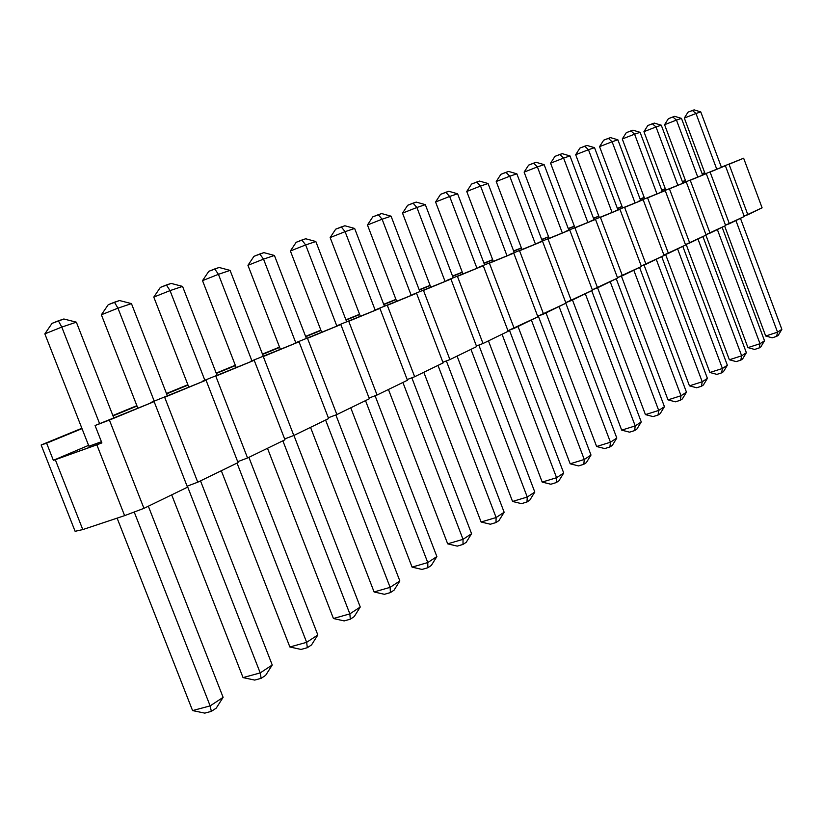 <?xml version="1.0" encoding="UTF-8"?>
<svg xmlns="http://www.w3.org/2000/svg" width="823" height="823" viewBox="0 0 823 823"><rect width="100%" height="100%" fill="white"/><g stroke="black" fill="none" stroke-linecap="round" stroke-linejoin="round"><path stroke-width="1.23" d="M52.044 323.367L63.865 318.995L58.382 320.816L61.787 327.081L44.843 333.86L88.915 446.231L44.843 333.86L61.787 327.081L99.604 423.639L61.787 327.081L76.354 322.174L113.759 417.796L76.354 322.174L61.787 327.081L58.382 320.816L52.044 323.367L44.843 333.86L52.044 323.367M117.113 518.14L192.572 710.578L210.143 705.897L134.211 512.019L210.143 705.897L223.126 697.348L148.346 506.217L223.126 697.348L216.223 708.14L211.346 711.37L204.773 713.119L192.572 710.578L117.113 518.14M192.572 710.578L204.773 713.119L211.346 711.37L210.143 705.897L192.572 710.578M210.143 705.897L211.346 711.37L216.223 708.14L223.126 697.348L210.143 705.897M76.354 322.174L63.865 318.995L76.354 322.174M108.235 304.716L119.52 300.539L114.438 302.216L117.956 308.162L101.373 314.777L137.739 407.91L101.373 314.777L117.956 308.162L154.21 401.11L117.956 308.162L131.454 303.615L167.326 395.698L131.454 303.615L117.956 308.162L114.438 302.216L108.235 304.716L101.373 314.777L108.235 304.716M171.688 494.86L243.042 677.596L260.212 672.916L187.356 486.115L260.212 672.916L272.238 664.994L200.503 480.858L272.238 664.994L265.644 675.354L261.138 678.347L254.708 680.086L243.042 677.596L171.688 494.86M243.042 677.596L254.708 680.086L261.138 678.347L260.212 672.916L243.042 677.596M260.212 672.916L261.138 678.347L265.644 675.354L272.238 664.994L260.212 672.916M131.454 303.615L119.52 300.539L131.454 303.615M160.341 287.412L171.133 283.41L166.421 284.974L170.032 290.622L153.788 297.093L188.704 386.882L153.788 297.093L170.032 290.622L204.834 380.226L170.032 290.622L182.562 286.404L217.015 375.206L182.562 286.404L170.032 290.622L166.421 284.974L160.341 287.412L153.788 297.093L160.341 287.412M221.315 470.735L289.871 646.991L306.65 642.331L237.034 463.092L306.65 642.331L317.832 634.965L248.885 457.331L317.832 634.965L311.526 644.923L307.329 647.701L301.043 649.44L289.871 646.991L221.315 470.735M289.871 646.991L301.043 649.44L307.329 647.701L306.65 642.331L289.871 646.991M306.65 642.331L307.329 647.701L311.526 644.923L317.832 634.965L306.65 642.331M182.562 286.404L171.133 283.41L182.562 286.404M208.795 271.323L219.134 267.485L214.741 268.946L218.434 274.326L202.52 280.643L236.108 367.325L202.52 280.643L218.434 274.326L251.9 360.813L218.434 274.326L230.09 270.397L263.247 356.133L230.09 270.397L218.434 274.326L214.741 268.946L208.795 271.323L202.52 280.643L208.795 271.323M267.485 448.288L333.438 618.515L349.847 613.876L282.865 440.809L349.847 613.876L360.258 607.024L293.914 435.439L360.258 607.024L354.219 616.602L350.31 619.194L344.168 620.912L333.438 618.515L267.485 448.288M333.438 618.515L344.168 620.912L350.31 619.194L349.847 613.876L333.438 618.515M349.847 613.876L350.31 619.194L354.219 616.602L360.258 607.024L349.847 613.876M230.09 270.397L219.134 267.485L230.09 270.397M253.957 256.323L263.895 252.64L259.79 253.998L263.535 259.132L247.949 265.315L280.304 349.096L247.949 265.315L263.535 259.132L295.766 342.718L263.535 259.132L274.419 255.469L306.351 338.346L274.419 255.469L263.535 259.132L259.79 253.998L253.957 256.323L247.949 265.315L253.957 256.323M310.528 427.363L374.084 591.953L390.123 587.355L325.589 420.039L390.123 587.355L399.844 580.945L335.866 414.936L399.844 580.945L394.052 590.173L390.4 592.601L384.392 594.309L374.084 591.953L310.528 427.363M374.084 591.953L384.392 594.309L390.4 592.601L390.123 587.355L374.084 591.953M390.123 587.355L390.4 592.601L394.052 590.173L399.844 580.945L390.123 587.355M274.419 255.469L263.895 252.64L274.419 255.469M296.167 242.301L305.714 238.763L301.876 240.038L305.662 244.945L290.396 250.984L321.598 332.06L290.396 250.984L305.662 244.945L336.751 325.805L305.662 244.945L315.837 241.52L346.648 321.721L315.837 241.52L305.662 244.945L301.876 240.038L296.167 242.301L290.396 250.984L296.167 242.301M350.752 407.807L412.076 567.119L427.765 562.562L365.515 400.626L427.765 562.562L436.869 556.564L375.093 395.76L436.869 556.564L431.293 565.473L427.878 567.736L422.004 569.434L412.076 567.119L350.752 407.807M412.076 567.119L422.004 569.434L427.878 567.736L427.765 562.562L412.076 567.119M427.765 562.562L427.878 567.736L431.293 565.473L436.869 556.564L427.765 562.562M315.837 241.52L305.714 238.763L315.837 241.52M335.702 229.175L344.888 225.769L341.298 226.953L345.104 231.664L330.146 237.569L360.279 316.104L330.146 237.569L345.104 231.664L375.144 310.055L345.104 231.664L354.641 228.455L384.403 306.146L354.641 228.455L345.104 231.664L341.298 226.953L335.702 229.175L330.146 237.569L335.702 229.175M388.446 389.485L447.681 543.849L463.03 539.332L402.9 382.458L463.03 539.332L471.569 533.705L411.85 377.798L471.569 533.705L466.209 542.316L462.999 544.435L457.249 546.122L447.681 543.849L388.446 389.485M447.681 543.849L457.249 546.122L462.999 544.435L463.03 539.332L447.681 543.849M463.03 539.332L462.999 544.435L466.209 542.316L471.569 533.705L463.03 539.332M354.641 228.455L344.888 225.769L354.641 228.455M372.798 216.861L381.656 213.569L378.282 214.69L382.109 219.206L367.459 224.988L396.593 301.125L367.459 224.988L382.109 219.206L411.14 295.169L382.109 219.206L391.069 216.182L419.843 291.527L391.069 216.182L382.109 219.206L378.282 214.69L372.798 216.861L367.459 224.988L372.798 216.861M423.814 372.284L481.105 522.008L496.125 517.533L437.98 365.391L496.125 517.533L504.149 512.245L446.354 360.937L504.149 512.245L498.985 520.568L495.971 522.564L490.343 524.23L481.105 522.008L423.814 372.284M481.105 522.008L490.343 524.23L495.971 522.564L496.125 517.533L481.105 522.008M496.125 517.533L495.971 522.564L498.985 520.568L504.149 512.245L496.125 517.533M391.069 216.182L381.656 213.569L391.069 216.182M407.683 205.277L416.232 202.098L413.053 203.147L416.891 207.489L402.529 213.147L430.727 287.042L402.529 213.147L416.891 207.489L444.976 281.178L416.891 207.489L425.326 204.649L453.185 277.773L425.326 204.649L416.891 207.489L413.053 203.147L407.683 205.277L402.529 213.147L407.683 205.277M457.084 356.102L512.554 501.454L527.255 497.03L470.962 349.364L527.255 497.03L534.806 492.051L478.821 345.084L534.806 492.051L529.827 500.106L526.987 501.989L521.484 503.645L512.554 501.454L457.084 356.102M512.554 501.454L521.484 503.645L526.987 501.989L527.255 497.03L512.554 501.454M527.255 497.03L526.987 501.989L529.827 500.106L534.806 492.051L527.255 497.03M425.326 204.649L416.232 202.098L425.326 204.649M440.552 194.362L448.813 191.286L445.819 192.284L449.646 196.46L435.573 201.995L462.896 273.771L435.573 201.995L449.646 196.46L476.856 268.01L449.646 196.46L457.598 193.786L484.593 264.821L457.598 193.786L449.646 196.46L445.819 192.284L440.552 194.362L435.573 201.995L440.552 194.362M488.44 340.866L542.192 482.083L556.585 477.71L502.04 334.251L556.585 477.71L563.714 473.019L509.416 330.146L563.714 473.019L558.899 480.827L556.225 482.597L550.834 484.233L542.192 482.083L488.44 340.866M542.192 482.083L550.834 484.233L556.225 482.597L556.585 477.71L542.192 482.083M556.585 477.71L556.225 482.597L558.899 480.827L563.714 473.019L556.585 477.71M457.598 193.786L448.813 191.286L457.598 193.786M471.569 184.064L479.562 181.091L476.723 182.027L480.55 186.049L466.754 191.471L493.255 261.251L466.754 191.471L480.55 186.049L506.937 255.603L480.55 186.049L488.07 183.519L514.252 252.589L488.07 183.519L480.55 186.049L476.723 182.027L471.569 184.064L466.754 191.471L471.569 184.064M518.027 326.484L570.174 463.802L584.268 459.481L531.36 319.993L584.268 459.481L590.996 455.047L538.304 316.053L590.996 455.047L586.346 462.619L583.816 464.295L578.538 465.911L570.174 463.802L518.027 326.484M570.174 463.802L578.538 465.911L583.816 464.295L584.268 459.481L570.174 463.802M584.268 459.481L583.816 464.295L586.346 462.619L590.996 455.047L584.268 459.481M488.07 183.519L479.562 181.091L488.07 183.519M500.878 174.322L508.624 171.441L505.939 172.336L509.756 176.215L496.228 181.523L521.947 249.41L496.228 181.523L509.756 176.215L535.361 243.875L509.756 176.215L516.865 173.828L542.285 241.026L516.865 173.828L509.756 176.215L505.939 172.336L500.878 174.322L496.228 181.523L500.878 174.322M545.999 312.884L596.624 446.508L610.44 442.239L559.074 306.526L610.44 442.239L616.808 438.042L565.823 303.245L616.808 438.042L612.302 445.397L609.905 446.982L604.73 448.576L596.624 446.508L545.999 312.884M596.624 446.508L604.73 448.576L609.905 446.982L610.44 442.239L596.624 446.508M610.44 442.239L609.905 446.982L612.302 445.397L616.808 438.042L610.44 442.239M516.865 173.828L508.624 171.441L516.865 173.828M528.633 165.114L536.133 162.316L533.602 163.16L537.398 166.904L524.128 172.11L549.116 238.207L524.128 172.11L537.398 166.904L562.274 232.775L537.398 166.904L544.137 164.641L568.827 230.07L544.137 164.641L537.398 166.904L533.602 163.16L528.633 165.114L524.128 172.11L528.633 165.114M572.479 300.004L621.684 430.141L635.212 425.923L585.307 293.77L635.212 425.923L641.251 421.942L591.696 290.663L641.251 421.942L636.879 429.092L634.615 430.594L629.544 432.168L621.684 430.141L572.479 300.004M621.684 430.141L629.544 432.168L634.615 430.594L635.212 425.923L621.684 430.141M635.212 425.923L634.615 430.594L636.879 429.092L641.251 421.942L635.212 425.923M544.137 164.641L536.133 162.316L544.137 164.641M554.949 156.37L562.222 153.664L559.815 154.457L563.601 158.088L550.577 163.18L574.876 227.58L550.577 163.18L563.601 158.088L587.787 222.251L563.601 158.088L569.989 155.938L594 219.69L569.989 155.938L563.601 158.088L559.815 154.457L554.949 156.37L550.577 163.18L554.949 156.37M597.591 287.793L645.438 414.607L658.709 410.44L610.182 281.672L658.709 410.44L664.439 406.675L616.242 278.73L664.439 406.675L660.2 413.619L658.05 415.049L653.081 416.603L645.438 414.607L597.591 287.793M645.438 414.607L653.081 416.603L658.05 415.049L658.709 410.44L645.438 414.607M658.709 410.44L658.05 415.049L660.2 413.619L664.439 406.675L658.709 410.44M569.989 155.938L562.222 153.664L569.989 155.938M579.927 148.078L586.994 145.445L584.711 146.196L588.466 149.714L575.689 154.703L599.329 217.488L575.689 154.703L588.466 149.714L611.993 212.262L588.466 149.714L594.535 147.667L617.908 209.824L594.535 147.667L588.466 149.714L584.711 146.196L579.927 148.078L575.689 154.703L579.927 148.078M621.406 276.106L667.998 399.865L681.022 395.75L633.792 270.191L681.022 395.75L686.464 392.17L639.553 267.393L686.464 392.17L682.349 398.929L680.302 400.287L675.426 401.819L667.998 399.865L621.406 276.106M667.998 399.865L675.426 401.819L680.302 400.287L681.022 395.75L667.998 399.865M681.022 395.75L680.302 400.287L682.349 398.929L686.464 392.17L681.022 395.75M594.535 147.667L586.994 145.445L594.535 147.667M603.67 140.188L610.543 137.626L608.372 138.346L612.106 141.751L599.566 146.648L622.579 207.9L599.566 146.648L612.106 141.751L635.017 202.767L612.106 141.751L617.878 139.807L640.633 200.452L617.878 139.807L612.106 141.751L608.372 138.346L603.67 140.188L599.566 146.648L603.67 140.188M644.039 264.996L689.458 385.843L702.225 381.779L656.229 259.286L702.225 381.779L707.41 378.374L661.713 256.622L707.41 378.374L703.408 384.958L701.463 386.254L696.68 387.767L689.458 385.843L644.039 264.996M689.458 385.843L696.68 387.767L701.463 386.254L702.225 381.779L689.458 385.843M702.225 381.779L701.463 386.254L703.408 384.958L707.41 378.374L702.225 381.779M617.878 139.807L610.543 137.626L617.878 139.807M626.282 132.688L632.959 130.188L630.891 130.878L634.595 134.18L622.281 138.984L644.707 198.765L622.281 138.984L634.595 134.18L656.919 193.734L634.595 134.18L640.088 132.328L662.268 191.522L640.088 132.328L634.595 134.18L630.891 130.878L626.282 132.688L622.281 138.984L626.282 132.688M665.591 254.43L709.889 372.49L722.419 368.488L677.596 248.896L722.419 368.488L727.357 365.237L682.812 246.355L727.357 365.237L723.468 371.657L721.606 372.881L716.915 374.383L709.889 372.49L665.591 254.43M709.889 372.49L716.915 374.383L721.606 372.881L722.419 368.488L709.889 372.49M722.419 368.488L721.606 372.881L723.468 371.657L727.357 365.237L722.419 368.488M640.088 132.328L632.959 130.188L640.088 132.328M647.814 125.528L654.316 123.1L652.341 123.759L656.024 126.958L643.936 131.68L665.807 190.072L643.936 131.68L656.024 126.958L677.792 185.124L656.024 126.958L661.27 125.199L682.895 183.015L661.27 125.199L656.024 126.958L652.341 123.759L647.814 125.528L643.936 131.68L647.814 125.528M686.135 244.359L729.363 359.764L741.657 355.814L697.955 238.999L741.657 355.814L746.368 352.707L702.924 236.582L746.368 352.707L742.583 358.972L740.813 360.145L736.204 361.616L729.363 359.764L686.135 244.359M729.363 359.764L736.204 361.616L740.813 360.145L741.657 355.814L729.363 359.764M741.657 355.814L740.813 360.145L742.583 358.972L746.368 352.707L741.657 355.814M661.27 125.199L654.316 123.1L661.27 125.199M668.369 118.707L674.706 116.341L672.813 116.969L676.465 120.076L664.583 124.705L685.929 181.77L664.583 124.705L676.465 120.076L697.698 176.904L676.465 120.076L681.475 118.389L702.575 174.898L681.475 118.389L676.465 120.076L672.813 116.969L668.369 118.707L664.583 124.705L668.369 118.707M705.887 235.141L747.942 347.615L760.02 343.716L717.368 229.555L760.02 343.716L764.516 340.763L722.121 227.251L764.516 340.763L760.833 346.874L759.135 347.985L754.619 349.446L747.942 347.615L705.887 235.141M747.942 347.615L754.619 349.446L759.135 347.985L760.02 343.716L747.942 347.615M760.02 343.716L759.135 347.985L760.833 346.874L764.516 340.763L760.02 343.716M681.475 118.389L674.706 116.341L681.475 118.389M687.997 112.185L694.17 109.881L692.369 110.477L695.991 113.502L684.314 118.049L705.146 173.838L684.314 118.049L695.991 113.502L716.71 169.065L695.991 113.502L700.764 111.897L721.37 167.141L700.764 111.897L695.991 113.502L692.369 110.477L687.997 112.185L684.314 118.049L687.997 112.185M724.631 226.027L765.699 336.01L777.55 332.173L735.916 220.543L777.55 332.173L781.85 329.344L740.453 218.332L781.85 329.344L778.26 335.311L776.645 336.381L772.2 337.811L765.699 336.01L724.631 226.027M765.699 336.01L772.2 337.811L776.645 336.381L777.55 332.173L765.699 336.01M777.55 332.173L776.645 336.381L778.26 335.311L781.85 329.344L777.55 332.173M700.764 111.897L694.17 109.881L700.764 111.897M762.098 207.818L744.157 216.14L747.85 214.741L729.044 164.25L743.642 158.222L720.804 167.378L743.642 158.222L762.098 207.818L743.642 158.222L729.044 164.25L747.85 214.741L762.098 207.818M744.28 216.47L725.505 225.183L729.373 223.722L710.105 172.069L725.382 165.762L701.669 175.268L725.382 165.762L744.28 216.47L725.382 165.762L710.105 172.069L729.373 223.722L744.28 216.47M725.639 225.543L705.959 234.668L710.023 233.135L690.26 180.268L706.268 173.653L681.629 183.539L706.268 173.653L725.639 225.543L706.268 173.653L690.26 180.268L710.023 233.135L725.639 225.543M706.103 235.039L685.456 244.616L689.715 243.001L669.449 188.858L686.238 181.924L660.612 192.212L686.238 181.924L706.103 235.039L686.238 181.924L669.449 188.858L689.715 243.001L706.103 235.039M685.61 245.007L663.924 255.058L668.399 253.371L647.588 197.88L665.231 190.597L638.535 201.316L665.231 190.597L685.61 245.007L665.231 190.597L647.588 197.88L668.399 253.371L685.61 245.007M664.079 255.469L641.282 266.045L645.993 264.265L624.616 207.365L643.154 199.711L615.337 210.883L643.154 199.711L664.079 255.469L643.154 199.711L624.616 207.365L645.993 264.265L664.079 255.469M641.446 266.477L617.445 277.608L622.404 275.736L600.42 217.354L619.945 209.289L590.904 220.965L619.945 209.289L641.446 266.477L619.945 209.289L600.42 217.354L622.404 275.736L641.446 266.477M617.61 278.061L592.303 289.799L597.539 287.824L574.927 227.878L595.513 219.381L565.154 231.592L595.513 219.381L617.61 278.061L595.513 219.381L574.927 227.878L597.539 287.824L617.61 278.061M592.488 290.282L565.761 302.669L571.296 300.58L548.005 238.999L569.742 230.018L537.964 242.806L569.742 230.018L592.488 290.282L569.742 230.018L548.005 238.999L571.296 300.58L592.488 290.282M565.957 303.173L537.697 316.279L543.55 314.067L519.55 250.748L542.532 241.252L509.231 254.657L542.532 241.252L565.957 303.173L542.532 241.252L519.55 250.748L543.55 314.067L565.957 303.173M537.892 316.814L507.966 330.702L514.169 328.356L489.407 263.185L513.758 253.134L478.791 267.218L513.758 253.134L537.892 316.814L513.758 253.134L489.407 263.185L514.169 328.356L537.892 316.814M508.182 331.268L483.008 343.51L476.424 345.989L483.008 343.51L457.444 276.384L483.266 265.726L446.508 280.53L483.266 265.726L508.182 331.268L483.266 265.726L457.444 276.384L483.008 343.51L508.182 331.268M476.651 346.596L449.903 359.6L442.887 362.243L449.903 359.6L423.475 290.406L450.922 279.079L412.21 294.685L450.922 279.079L476.651 346.596L450.922 279.079L423.475 290.406L449.903 359.6L476.651 346.596M443.134 362.892L414.658 376.739L407.19 379.557L414.658 376.739L387.314 305.343L416.541 293.276L375.689 309.746L416.541 293.276L443.134 362.892L416.541 293.276L387.314 305.343L414.658 376.739L443.134 362.892M407.447 380.247L377.057 395.019L369.085 398.023L377.057 395.019L348.736 321.268L379.917 308.388L336.73 325.815L379.917 308.388L407.447 380.247L379.917 308.388L348.736 321.268L377.057 395.019L407.447 380.247M369.362 398.754L336.874 414.555L328.326 417.775L336.874 414.555L307.483 338.294L340.835 324.529L295.076 342.996L340.835 324.529L369.362 398.754L340.835 324.529L307.483 338.294L336.874 414.555L369.362 398.754M328.634 418.557L293.811 435.49L284.645 438.947L293.811 435.49L263.288 356.544L299.027 341.792L250.439 361.41L299.027 341.792L328.634 418.557L299.027 341.792L263.288 356.544L293.811 435.49L328.634 418.557M284.974 439.791L247.558 457.979L237.703 461.693L247.558 457.979L215.801 376.152L254.204 360.289L202.499 381.193L254.204 360.289L284.974 439.791L254.204 360.289L215.801 376.152L247.558 457.979L284.974 439.791M238.053 462.598L197.757 482.196L187.109 486.208L197.757 482.196L164.662 397.262L206.038 380.185L150.856 402.498L206.038 380.185L238.053 462.598L206.038 380.185L164.662 397.262L197.757 482.196L238.053 462.598M187.49 487.185L143.953 508.347L124.612 515.64L82.784 529.58L75.109 531.308L82.784 529.58L124.612 515.64L96.847 444.821L101.887 442.908L55.306 459.707L96.847 444.821L124.612 515.64L143.953 508.347L109.408 420.069L154.117 401.614L95.067 425.512L109.408 420.069L95.067 425.512L101.887 442.908L95.067 425.512L154.117 401.614L187.49 487.185L154.117 401.614L109.408 420.069L143.953 508.347L187.49 487.185M88.575 445.366L53.361 460.314L55.306 459.707L82.784 529.58L55.306 459.707L53.361 460.314L46.623 443.186L82.012 428.639L41.15 444.986L46.623 443.186L53.361 460.314L88.575 445.366M101.424 441.735L88.915 446.231L101.424 441.735M81.868 428.269L41.15 444.986L75.109 531.308L41.15 444.986L81.868 428.269M113.018 415.903L137.009 406.037L113.018 415.903M136.865 405.677L112.874 415.533L136.865 405.677M166.616 393.867L188.004 385.082L166.616 393.867M187.87 384.732L166.472 393.517L187.87 384.732M216.336 373.436L235.429 365.587L216.336 373.436M235.306 365.247L216.202 373.097L235.306 365.247M262.588 354.425L279.655 347.419L262.588 354.425M279.532 347.1L262.455 354.096L279.532 347.1M305.724 336.7L320.97 330.435L305.724 336.7M320.867 330.157L305.6 336.381L320.867 330.157M346.041 320.126L359.682 314.53L346.041 320.126M359.579 314.283L345.917 319.818L359.579 314.283M383.816 304.603L396.007 299.593L383.816 304.603M395.925 299.377L383.703 304.304L395.925 299.377M419.277 290.035L430.162 285.56L419.277 290.035M430.09 285.365L419.164 289.747L430.09 285.365M452.629 276.322L462.351 272.331L452.629 276.322M462.289 272.166L452.527 276.044L462.289 272.166M484.058 263.411L492.72 259.852L484.058 263.411M492.668 259.698L483.955 263.134L492.668 259.698M513.727 251.21L521.432 248.052L513.727 251.21M521.391 247.918L513.624 250.953L521.391 247.918M541.781 239.688L548.612 236.88L541.781 239.688M548.571 236.767L541.678 239.431L548.571 236.767M568.343 228.773L574.392 226.284L568.343 228.773M574.351 226.191L568.24 228.516L574.351 226.191M573.405 226.397L574.31 226.078L573.405 226.397M593.527 218.424L598.856 216.233L593.527 218.424M598.825 216.151L593.434 218.198L598.825 216.151M597.333 216.572L598.763 215.986L597.333 216.572M617.445 208.589L622.116 206.666L617.445 208.589M622.095 206.604L617.363 208.394L622.095 206.604M620.11 207.221L622.034 206.429L620.11 207.221M640.181 199.248L644.265 197.571L640.181 199.248M644.244 197.52L640.119 199.084L644.244 197.52M641.817 198.302L644.214 197.438L641.817 198.302M661.826 190.35L665.365 188.899L661.826 190.35M662.525 189.804L665.282 188.673L662.525 189.804M682.462 181.862L685.487 180.587L682.462 181.862M682.38 181.646L685.415 180.402L682.38 181.646M702.153 173.776L704.725 172.717L702.153 173.776M704.714 172.696L702.122 173.684L704.714 172.696"/></g></svg>

